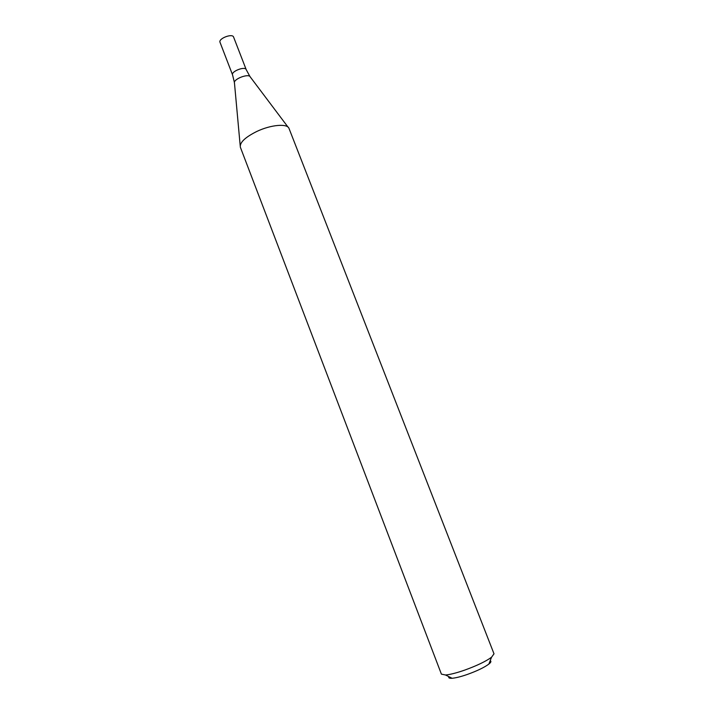 <?xml version="1.0" encoding="UTF-8"?>
<svg xmlns="http://www.w3.org/2000/svg" width="714" height="714" viewBox="0 0 714 714"><rect width="100%" height="100%" fill="white"/><g stroke="black" fill="none" stroke-linecap="round" stroke-linejoin="round"><path stroke-width="1.07" d="M464.314 670.25C476.649 665.805 485.725 661.467 491.544 657.237L494.008 653.828L289 128.404C287.358 123.308 270.874 124.727 256.853 131.43C245.143 137.275 239.636 142.532 240.341 147.182L441.404 674.132L445.518 674.989C449.998 674.605 456.264 673.016 464.314 670.25M448.874 676.658C448.258 677.898 449.338 678.434 452.105 678.264C455.719 677.97 460.735 676.72 467.143 674.516C476.961 670.99 484.199 667.519 488.858 664.082C491.018 662.342 491.464 661.226 490.179 660.718M249.971 76.55L246.205 69.642C245.17 65.911 230.827 71.445 232.568 74.908L220.019 42.304C218.189 38.574 232.452 33.076 233.594 37.066L246.205 69.642C245.17 65.911 230.827 71.445 232.568 74.908L234.415 82.556M288.045 127.137L250.319 77.023C248.918 72.98 232.8 79.2 234.478 83.136L240.19 145.602M488.858 664.082L491.544 657.237M452.105 678.264L445.518 674.989"/></g></svg>
